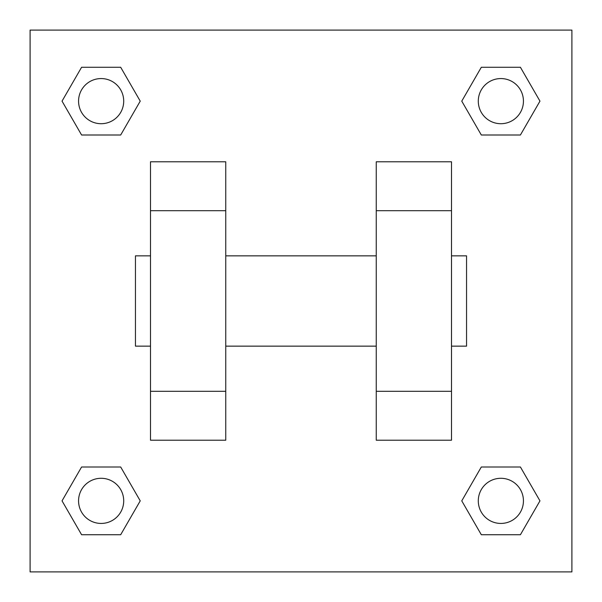 <?xml version="1.0" encoding="UTF-8"?>
<svg xmlns="http://www.w3.org/2000/svg" width="602" height="602" viewBox="0 0 602 602"><rect width="100%" height="100%" fill="white"/><g stroke="black" fill="none" stroke-linecap="round" stroke-linejoin="round"><path stroke-width="0.9" d="M140.236 101.136L120.686 134.999L81.586 134.999L62.036 101.136L81.586 67.273L120.686 67.273L140.236 101.136L120.686 134.999L106.313 134.999M106.313 467.001L120.686 467.001L140.236 500.864L120.686 534.726L81.586 534.726L62.036 500.864L81.586 467.001L120.686 467.001M495.687 134.999L481.314 134.999L461.764 101.136L481.314 67.273L520.414 67.273L539.964 101.136L520.414 134.999L481.314 134.999M461.764 500.864L481.314 467.001L520.414 467.001L539.964 500.864L520.414 534.726L481.314 534.726L461.764 500.864L481.314 467.001L495.687 467.001M30.1 30.1L571.9 30.1L571.9 571.9L30.1 571.9L30.1 30.1M150.5 210.7L150.5 440.212L225.75 440.212L225.75 161.787L150.5 161.787L150.5 210.7L225.75 210.7M376.25 210.7L376.25 440.212L451.5 440.212L451.5 161.787L376.25 161.787L376.25 210.7L451.5 210.7M451.5 346.15L466.55 346.15L466.55 255.85L451.5 255.85M150.5 255.85L135.45 255.85L135.45 346.15L150.5 346.15M150.5 391.3L225.75 391.3M376.25 391.3L451.5 391.3M150.5 440.212L225.75 440.212M376.25 440.212L451.5 440.212M520.414 534.726L481.314 534.726L520.414 534.726L539.964 500.864M481.314 467.001L520.414 467.001L481.314 467.001M523.439 500.864A22.575 22.575 0 0 0 489.577 481.314A22.575 22.575 0 0 0 489.577 520.414A22.575 22.575 0 0 0 523.439 500.864M62.036 500.864L81.586 467.001M120.686 534.726L81.586 534.726L120.686 534.726L140.236 500.864M123.711 500.864A22.575 22.575 0 0 0 89.849 481.314A22.575 22.575 0 0 0 89.849 520.414A22.575 22.575 0 0 0 123.711 500.864M461.764 101.136L481.314 67.273L520.414 67.273L481.314 67.273M539.964 101.136L520.414 134.999M523.439 101.136A22.575 22.575 0 0 0 489.577 81.586A22.575 22.575 0 0 0 489.577 120.686A22.575 22.575 0 0 0 523.439 101.136M62.036 101.136L81.586 67.273L120.686 67.273L81.586 67.273M120.686 134.999L81.586 134.999L120.686 134.999M123.711 101.136A22.575 22.575 0 0 0 89.849 81.586A22.575 22.575 0 0 0 89.849 120.686A22.575 22.575 0 0 0 123.711 101.136M225.75 346.15L376.25 346.15M225.75 255.85L376.25 255.85"/></g></svg>
